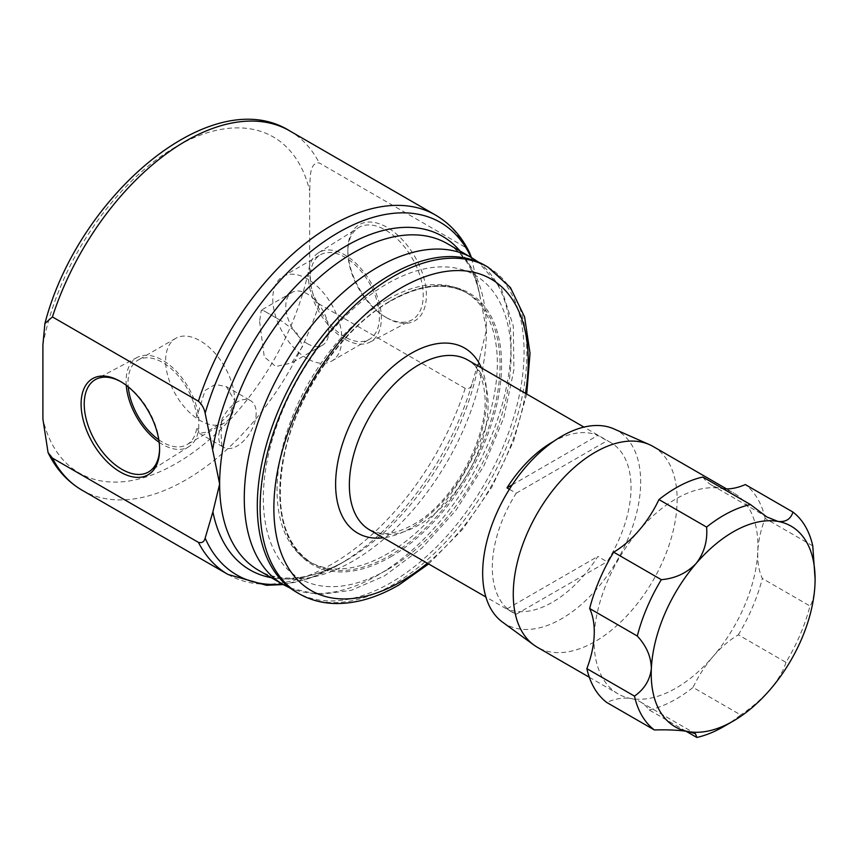 <?xml version="1.0" encoding="UTF-8"?>
<svg xmlns="http://www.w3.org/2000/svg" width="858" height="858" viewBox="0 0 858 858"><rect width="100%" height="100%" fill="white"/><g stroke="black" fill="none" stroke-linecap="round" stroke-linejoin="round"><path stroke-width="0.64" stroke-dasharray="4.29 3.22" d="M198.766 418.06L196.804 416.934L205.083 390.454L215.186 384.416L226.351 386.658L234.674 400.579A48.831 28.196 -120 0 0 200.15 340.776A48.831 28.196 -120 0 0 175.729 338.352A48.831 28.196 -120 0 0 168.243 377.477A48.831 28.196 -120 0 0 200.15 420.517A48.831 28.196 -120 0 0 224.56 422.93A48.831 28.196 -120 0 0 234.674 400.579L229.719 413.803L218.2 424.828L206.338 432.164L199.41 433.333L196.804 427.273L198.766 428.399L198.766 418.06A51.577 29.783 -120 0 0 162.57 360.221A51.577 29.783 -120 0 0 137.334 357.368A51.577 29.783 -120 0 0 126.255 385.328M256.188 412.998A26.952 15.562 -60 0 1 244.423 440.122A26.952 15.562 -60 0 1 223.659 447.34A26.952 15.562 -60 0 1 221.954 446.063C219.605 443.704 218.49 440.111 218.608 435.306L221.954 419.465A26.952 15.562 -60 0 1 250.611 400.665A26.952 15.562 -60 0 1 256.188 412.998M196.804 416.934A48.831 28.196 -120 0 0 162.57 362.462A48.831 28.196 -120 0 0 138.149 360.049A48.831 28.196 -120 0 0 128.25 386.883M158.794 439.789A48.831 28.196 -120 0 0 162.57 442.202A48.831 28.196 -120 0 0 186.98 444.626A48.831 28.196 -120 0 0 196.804 427.273M159.588 448.466A53.303 30.77 -120 0 0 159.599 447.576A53.303 30.77 -120 0 0 121.911 382.293A53.303 30.77 -120 0 0 121.128 381.853M159.148 442.288A51.577 29.783 -120 0 0 162.57 444.455A51.577 29.783 -120 0 0 188.899 446.675A51.577 29.783 -120 0 0 198.766 428.399M121.911 382.293L120.345 381.392L121.911 382.293M307.314 343.629A30.448 17.578 -120 0 0 322.533 345.141A30.448 17.578 -120 0 0 328.839 331.199A30.448 17.578 -120 0 0 307.314 293.908A30.448 17.578 -120 0 0 292.085 292.396A30.448 17.578 -120 0 0 285.778 306.338A30.448 17.578 -120 0 0 307.314 343.629M259.599 321.45L264.264 356.864L275.793 366.505L291.741 362.923L302.659 346.321L296.493 332.228L282.496 321.568L263.717 310.725L261.282 310.178L259.599 321.45M307.314 358.644A48.831 28.196 60 0 1 275.407 315.605A48.831 28.196 60 0 1 282.893 276.48A48.831 28.196 60 0 1 307.314 278.904A48.831 28.196 60 0 1 339.21 321.932A48.831 28.196 60 0 1 331.724 361.057A48.831 28.196 60 0 1 307.314 358.644M344.895 336.947A48.831 28.196 60 0 1 312.988 293.919A48.831 28.196 60 0 1 320.474 254.783A48.831 28.196 60 0 1 344.895 257.207A48.831 28.196 60 0 1 376.791 300.236A48.831 28.196 60 0 1 369.305 339.36A48.831 28.196 60 0 1 344.895 336.947M385.553 317.117L385.553 317.117A53.303 30.77 60 0 1 347.865 251.844A53.303 30.77 60 0 1 358.344 227.778A53.303 30.77 60 0 1 385.553 230.083A53.303 30.77 60 0 1 420.517 277.563A53.303 30.77 60 0 1 411.625 320.077A53.303 30.77 60 0 1 385.553 317.117L387.119 318.018A55.513 32.046 60 0 1 347.865 250.032A55.513 32.046 60 0 1 387.119 227.37A55.513 32.046 60 0 1 426.372 295.356A55.513 32.046 60 0 1 387.119 318.018L385.553 317.117M344.895 339.189A51.577 29.783 60 0 1 311.347 294.23A51.577 29.783 60 0 1 318.565 252.735A51.577 29.783 60 0 1 344.895 254.965A51.577 29.783 60 0 1 378.732 300.911A51.577 29.783 60 0 1 370.13 342.052A51.577 29.783 60 0 1 344.895 339.189M484.995 265.412A188.642 108.912 -60 0 1 513.91 416.57A188.642 108.912 -60 0 1 390.68 582.796A188.642 108.912 -60 0 1 296.364 592.138M387.194 299.581A155.759 89.929 120 0 0 285.435 436.84A155.759 89.929 120 0 0 309.309 561.658A155.759 89.929 120 0 0 387.194 553.936A155.759 89.929 120 0 0 488.953 416.677A155.759 89.929 120 0 0 465.068 291.87A155.759 89.929 120 0 0 387.194 299.581M469.541 252.67L465.186 247.19L319.208 162.902C308.623 162.237 310.435 180.169 309.674 190.905L309.674 265.068C310.435 276.673 308.644 292.61 319.208 304.064L465.186 388.352C468.683 389.242 470.924 387.827 471.921 384.105L479.676 357.807A192.589 111.186 -60 0 1 346.289 560.392L338.535 564.875A203.561 117.525 -60 0 1 282.464 584.116M509.384 489.274L516.216 493.221A98.091 56.639 120 0 0 512.623 612.44A98.091 56.639 120 0 0 516.216 614.231L506.981 608.901A98.091 56.639 120 0 0 552.423 602.252A98.091 56.639 120 0 0 597.865 556.424L607.11 561.765A98.091 56.639 120 0 0 610.714 442.535A98.091 56.639 120 0 0 607.11 440.744L597.865 435.414A98.091 56.639 120 0 0 553.614 441.387M613.963 428.925A111.733 64.511 -60 0 1 624.506 546.503A111.733 64.511 -60 0 1 518.457 628.807A111.733 64.511 -60 0 1 502.456 622.071M653.142 446.503A115.873 66.903 -60 0 1 658.805 569.776A115.873 66.903 -60 0 1 550.386 651.941A115.873 66.903 -60 0 1 537.258 647.211M812.773 545.881L765.132 518.371A80.845 46.675 120 0 0 757.807 551.48A115.873 66.903 120 0 0 733.933 493.146A115.873 66.903 120 0 0 720.817 488.416A115.873 66.903 120 0 0 638.995 530.437A115.873 66.903 120 0 0 594.186 635.521A115.873 66.903 120 0 0 618.06 693.854A115.873 66.903 120 0 0 631.177 698.584A115.873 66.903 120 0 0 712.998 656.563A115.873 66.903 120 0 0 757.807 551.48A80.845 46.675 120 0 0 762.344 578.485L809.984 605.995A129.354 74.678 -60 0 1 785.949 662.333L738.309 634.834A80.845 46.675 120 0 0 712.998 656.563A80.845 46.675 120 0 0 693.039 687.43L740.679 714.928A129.354 74.678 -60 0 1 723.637 726.619M785.949 662.333C783.729 670.227 778.474 679.3 770.162 689.564C761.046 699.549 751.222 708.011 740.679 714.928M815.1 578.85L814.971 584.48C814.156 595.613 812.494 602.788 809.984 605.995M702.82 477.037A80.845 46.675 120 0 0 711.657 485.113A80.845 46.675 120 0 0 720.817 488.416A80.845 46.675 120 0 0 723.069 488.728M685.982 731.209L649.174 709.963A80.845 46.675 120 0 0 640.336 701.876A80.845 46.675 120 0 0 631.177 698.584A80.845 46.675 120 0 0 606.692 702.434M738.309 634.834A129.354 74.678 120 0 0 762.344 578.485M765.132 518.371A129.354 74.678 120 0 0 745.302 484.566M649.174 709.963A129.354 74.678 120 0 0 693.039 687.43M516.216 614.231L607.11 561.765M516.216 493.221L607.11 440.744M506.981 608.901L597.865 556.424M512.247 484.834L597.865 435.414M479.676 357.807L486.411 330.03L479.676 294.466L471.45 257.582M390.68 556.831A156.842 90.551 120 0 0 501.587 364.747A156.842 90.551 120 0 0 390.68 300.718A156.842 90.551 120 0 0 279.783 492.803A156.842 90.551 120 0 0 390.68 556.831M389.918 301.158A155.759 89.929 -60 0 1 467.803 293.436A155.759 89.929 -60 0 1 491.677 418.254A155.759 89.929 -60 0 1 389.918 555.512A155.759 89.929 -60 0 1 312.033 563.223A155.759 89.929 -60 0 1 288.159 438.417A155.759 89.929 -60 0 1 389.918 301.158M481.435 367.91A106.875 61.701 -60 0 1 411.186 527.874A106.875 61.701 -60 0 1 383.344 537.805M467.771 360.017A98.091 56.639 -60 0 1 482.807 438.62A98.091 56.639 -60 0 1 418.725 525.064A98.091 56.639 -60 0 1 369.68 529.922L380.33 533.344C389.607 534.534 400.589 531.595 413.288 524.517C453.71 503.099 490.519 434.062 484.491 392.052C482.325 375.547 476.758 364.864 467.771 360.017M487.816 267.031A188.642 108.912 -60 0 1 516.731 418.2A188.642 108.912 -60 0 1 393.5 584.427A188.642 108.912 -60 0 1 299.185 593.768M387.194 569.787A175.161 101.137 -60 0 1 263.331 498.273A175.161 101.137 -60 0 1 387.194 283.741A175.161 101.137 -60 0 1 511.057 355.255A175.161 101.137 -60 0 1 387.194 569.787M471.986 257.893A188.642 108.912 -60 0 1 500.9 409.051A188.642 108.912 -60 0 1 377.67 575.278A188.642 108.912 -60 0 1 283.344 584.63M480.426 299.013C477.659 283.269 472.683 270.409 465.497 260.435C460.338 253.249 454.29 247.662 447.35 243.672A188.642 108.912 -60 0 1 486.411 330.03A188.642 108.912 -60 0 1 353.024 561.057A188.642 108.912 -60 0 1 258.708 570.398C265.551 574.377 273.305 576.812 281.971 577.713C300.826 579.686 322.265 573.916 346.289 560.392L346.289 560.392A192.589 111.186 -60 0 1 271.364 577.713M471.921 384.105A203.561 117.525 -60 0 1 338.535 564.875L310.714 577.895L283.247 584.566M319.208 304.064A207.507 119.798 -60 0 1 185.811 479.922A207.507 119.798 -60 0 1 82.068 490.197M309.674 265.068A194.026 112.023 -60 0 1 176.287 463.417A194.026 112.023 -60 0 1 42.9 419.09M465.186 388.352A207.507 119.798 -60 0 1 331.799 564.199A207.507 119.798 -60 0 1 228.046 574.485M42.9 344.927A194.026 112.023 -60 0 1 176.287 146.568A194.026 112.023 -60 0 1 309.674 190.905M289.564 130.791A207.507 119.798 -60 0 1 319.208 162.902M471.096 257.379A203.561 117.525 -60 0 1 471.921 259.202M460.006 250.976A192.589 111.186 -60 0 1 479.676 294.466M435.542 215.079A207.507 119.798 -60 0 1 465.186 247.19M525.471 393.329A179.858 103.839 -60 0 1 427.381 563.234M221.954 419.465A125.257 72.319 120 0 0 221.954 446.063M199.41 433.333L223.659 447.34M175.729 338.352L138.149 360.049M224.56 422.93L186.98 444.626M137.334 357.368L95.828 379.343M322.533 345.141L291.741 362.923M282.893 276.48L320.474 254.783M318.565 252.735L358.344 227.778M347.865 251.844L347.865 250.032M309.309 561.658L312.033 563.223C283.408 544.465 274.185 508.354 284.341 454.912C296.793 394.176 342.524 327.981 390.454 301.212C420.656 284.341 446.439 281.746 467.803 293.436L465.068 291.87M290.283 588.148L319.058 594.583L351.308 590.315L384.405 575.954L421.911 548.048L455.941 510.296L483.987 465.637L503.839 417.599L513.921 369.873L513.288 325.976L501.458 289.007L478.496 262.14M346.289 560.392L338.535 564.875M512.623 612.44L485.875 596.996M589.317 677.262L618.06 693.854M726.587 488.91L733.933 493.146M640.336 701.876L695.463 733.708M711.657 485.113L766.784 516.945M610.714 442.535L583.966 427.102M428.625 563.953L462.741 529.193L491.806 487.151L513.674 440.969L526.715 394.047M263.717 310.725L282.496 321.568M370.13 342.052L411.625 320.077M331.724 361.057L369.305 339.36M292.085 292.396L261.282 310.178M159.599 447.576L159.599 449.377M188.899 446.675L149.11 471.632M226.351 386.658L250.611 400.665"/><path stroke-width="1.29" d="M128.25 386.883A48.831 28.196 -120 0 0 158.794 439.789M121.128 381.853A53.303 30.77 -120 0 0 95.828 379.343A53.303 30.77 -120 0 0 86.937 421.846A53.303 30.77 -120 0 0 121.911 469.337A53.303 30.77 -120 0 0 149.11 471.632A53.303 30.77 -120 0 0 159.588 448.466M126.255 385.328A51.577 29.783 -120 0 0 159.148 442.288M120.345 381.392A55.513 32.046 -120 0 0 81.092 404.054A55.513 32.046 -120 0 0 120.345 472.039A55.513 32.046 -120 0 0 159.599 449.377A55.513 32.046 -120 0 0 120.345 381.392L120.345 381.392M296.364 592.138A188.642 108.912 -60 0 1 267.449 440.98A188.642 108.912 -60 0 1 390.68 274.753A188.642 108.912 -60 0 1 484.995 265.412L487.816 267.031A188.642 108.912 -60 0 0 393.5 276.383A188.642 108.912 -60 0 0 270.27 442.61A188.642 108.912 -60 0 0 299.185 593.768L296.364 592.138M283.344 584.63L258.708 570.398A188.642 108.912 -60 0 1 219.637 484.051L212.902 511.829L205.148 538.127C204.161 541.848 201.909 543.264 198.412 542.374L52.424 458.086L48.069 452.606L42.9 419.09L42.9 344.927L44.895 323.552L52.424 316.924L198.412 401.212C201.909 404.354 204.15 408.354 205.148 413.224L219.637 484.051A188.642 108.912 -60 0 1 353.024 253.013A188.642 108.912 -60 0 1 447.35 243.672L471.986 257.893A188.642 108.912 -60 0 0 377.67 267.235A188.642 108.912 -60 0 0 254.429 433.462A188.642 108.912 -60 0 0 283.344 584.63L290.283 588.148M553.614 441.387A98.091 56.639 120 0 0 552.423 442.063A98.091 56.639 120 0 0 506.981 487.88L509.384 489.274M589.317 677.262L537.258 647.211A115.873 66.903 -60 0 1 533.794 644.948L502.456 622.071A111.733 64.511 -60 0 1 501.909 502.316A111.733 64.511 -60 0 1 604.879 426.169A111.733 64.511 -60 0 1 613.963 428.925L649.442 444.626A115.873 66.903 -60 0 1 653.142 446.503L726.587 488.91M533.794 644.948A115.873 66.903 -60 0 1 533.226 520.752A115.873 66.903 -60 0 1 640.014 441.773A115.873 66.903 -60 0 1 649.442 444.626M723.069 488.728A80.845 46.675 120 0 0 745.302 484.566L792.942 512.065A129.354 74.678 -60 0 1 812.773 545.881L815.1 579.193A115.873 66.903 120 0 0 777.981 521.417C785.756 522.275 790.744 519.154 792.942 512.065M658.955 499.571L706.595 527.08A129.354 74.678 -60 0 1 750.46 504.547L702.82 477.037A129.354 74.678 120 0 0 658.955 499.571A80.845 46.675 120 0 1 638.995 530.437A80.845 46.675 120 0 1 613.674 552.166A129.354 74.678 120 0 0 589.65 608.515L637.29 636.014A129.354 74.678 -60 0 1 661.314 579.676L613.674 552.166M750.46 504.547L766.784 516.945L777.981 521.417A115.873 66.903 120 0 0 696.16 563.449C704.246 552.863 707.721 540.744 706.595 527.08M661.314 579.676C675.182 578.506 686.797 573.101 696.16 563.449A115.873 66.903 120 0 0 651.351 668.532C651.136 656.799 646.449 645.956 637.29 636.014M586.851 668.629A129.354 74.678 120 0 0 606.692 702.434L654.332 729.944A129.354 74.678 -60 0 1 634.491 696.128L586.851 668.629A80.845 46.675 120 0 0 594.186 635.521A80.845 46.675 120 0 0 589.65 608.515M634.491 696.128C644.422 689.135 650.042 679.944 651.351 668.532A115.873 66.903 120 0 0 688.341 731.584C679.547 730.137 668.2 729.59 654.332 729.944M733.161 721.117L723.637 726.619A129.354 74.678 -60 0 1 696.814 737.462L695.463 733.708L688.341 731.584A115.873 66.903 120 0 0 733.161 721.117A115.873 66.903 120 0 0 770.162 689.564A115.873 66.903 120 0 0 814.971 584.48A115.873 66.903 120 0 0 815.1 579.193M696.814 737.462L685.982 731.209M506.981 487.88L512.247 484.834M471.45 257.582L469.541 252.67C461.54 236.218 450.214 223.691 435.542 215.079L289.564 130.791A207.507 119.798 -60 0 0 52.424 316.924M383.344 537.805A106.875 61.701 -60 0 1 336.958 467.106A106.875 61.701 -60 0 1 411.186 353.357A106.875 61.701 -60 0 1 481.435 367.91M427.381 563.234A179.858 103.839 -60 0 1 401.051 581.617A179.858 103.839 -60 0 1 273.863 508.183A179.858 103.839 -60 0 1 401.051 287.902A179.858 103.839 -60 0 1 525.471 393.329M485.875 596.996L369.68 529.922A98.091 56.639 -60 0 1 354.644 451.319A98.091 56.639 -60 0 1 418.725 364.875A98.091 56.639 -60 0 1 467.771 360.017L583.966 427.102M271.364 577.713A192.589 111.186 -60 0 1 212.902 511.829M283.247 584.566L266.495 585.295L228.046 574.485A207.507 119.798 -60 0 1 198.412 542.374M228.046 574.485L82.068 490.197A207.507 119.798 -60 0 1 52.424 458.086M282.464 584.116A203.561 117.525 -60 0 1 205.148 538.127M205.148 413.224A203.561 117.525 -60 0 1 337.451 233.086A203.561 117.525 -60 0 1 471.096 257.379M212.902 448.487A192.589 111.186 -60 0 1 320.581 263.567A192.589 111.186 -60 0 1 460.006 250.976M198.412 401.212A207.507 119.798 -60 0 1 435.542 215.079M299.185 593.768C309.491 599.667 320.881 602.906 333.344 603.464C354.483 604.193 376.34 598.026 398.938 584.963L428.625 563.953M44.895 323.552C77.863 195.967 211.4 81.928 289.564 130.791M82.068 490.197C67.407 481.585 56.07 469.058 48.069 452.606M478.496 262.14L471.986 257.893M526.715 394.047L530.019 353.26L524.613 317.042L510.392 287.527L487.816 267.031"/></g></svg>
